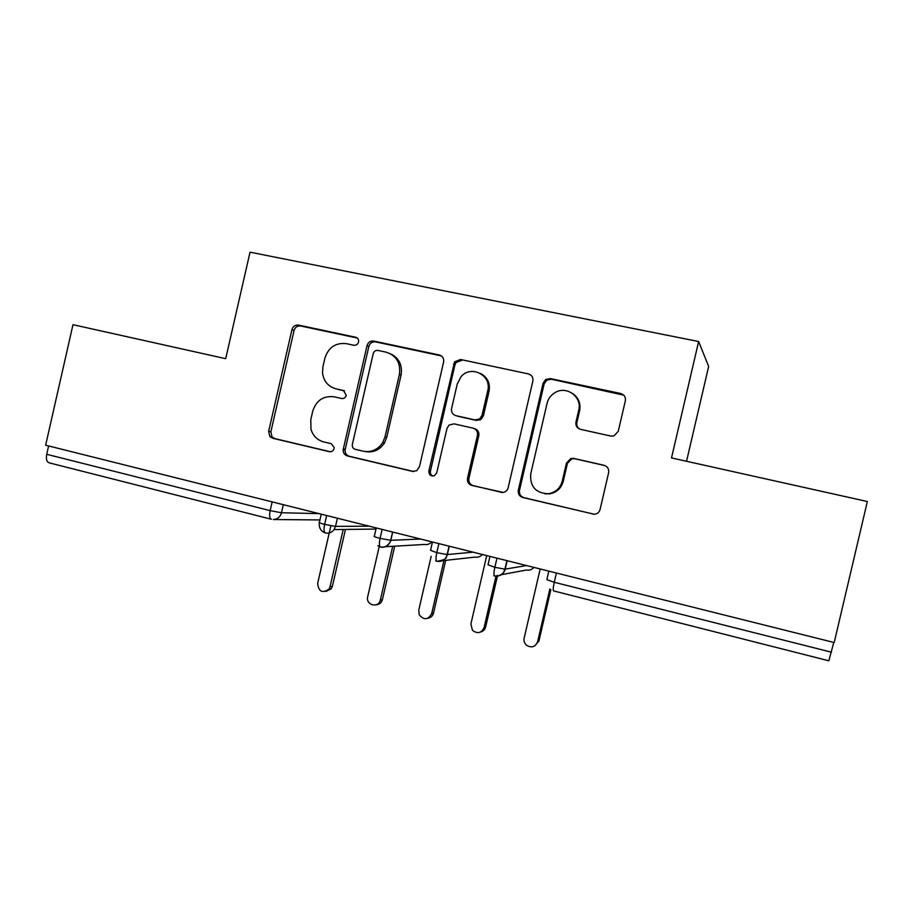 <?xml version="1.0" encoding="UTF-8"?>
<svg xmlns="http://www.w3.org/2000/svg" width="913" height="913" viewBox="0 0 913 913"><rect width="100%" height="100%" fill="white"/><g stroke="black" fill="none" stroke-linecap="round" stroke-linejoin="round"><path stroke-width="1.37" d="M358.547 342.055L358.626 341.622C358.729 339.339 357.736 337.867 355.659 337.239L298.551 325.108C295.253 324.766 293.05 326.283 291.943 329.639L268.65 431.347L269.757 436.403L272.633 438.24L329.376 451.684C331.727 451.981 333.291 450.954 334.078 448.58L334.192 447.484L331.214 443.684L323.784 441.938C317.347 440.169 313.091 435.969 310.991 429.338L310.785 419.683L312.737 411.147C316.297 400.351 323.43 395.569 334.147 396.824L341.588 398.502C343.939 398.776 345.513 397.726 346.301 395.34L343.425 390.49L335.984 388.824C328.212 386.61 323.727 381.326 322.506 372.972L322.928 366.741L324.891 358.193C328.452 347.362 335.607 342.523 346.347 343.653L353.81 345.251C356.173 345.502 357.759 344.441 358.547 342.055M610.808 436.037L613.935 435.912L618.249 431.335L625.337 400.83C625.827 397.087 624.275 394.644 620.692 393.503L550.345 378.564L545.712 379.477L543.087 383.266L518.322 490.201C517.842 493.887 519.326 496.318 522.784 497.517L594.215 514.247C597.25 513.985 599.202 512.398 600.081 509.477L608.64 472.683C609.119 468.94 607.579 466.475 604.007 465.276L573.786 458.417L570.91 458.463L566.448 463.062L562.26 481.162C560.205 488.284 555.561 492.484 548.348 493.75C535.726 493.203 529.848 486.572 530.738 473.847L547.07 403.341C548.234 398.696 550.87 395.135 554.967 392.647C566.448 385.263 582.403 396.961 578.716 410.211L575.966 422.046C575.487 425.755 577.005 428.186 580.531 429.35L610.808 436.037M72.983 324.686L45.65 445.202L834.197 642.547L867.35 501.522L671.512 457.927L698.639 341.519L250.036 252.171L225.705 358.683L72.983 324.686M443.615 362.027C444.083 358.421 442.657 356.07 439.324 354.997L373.805 341.085C370.404 340.732 368.144 342.261 367.015 345.673L343.162 449.71C343.083 452.928 344.498 455.005 347.408 455.952L412.493 471.382L416.705 470.709L419.432 466.885L443.615 362.027M460.517 359.494L528.387 373.908C531.834 375.015 533.329 377.4 532.85 381.075L508.142 487.804C507.423 490.349 505.791 491.89 503.257 492.427L471.895 485.454C468.506 484.278 467.057 481.87 467.536 478.229L477.453 435.318C477.921 431.678 476.472 429.281 473.082 428.151L454.012 423.849L449.025 425.081L446.993 428.414L436.745 472.82L434.383 475.73C430.662 476.449 428.813 474.863 428.859 470.96L454.583 361.799L460.517 359.494L528.387 373.908M686.542 461.27L708.659 366.444L698.639 341.519M489.425 386.336L488.341 391.026M48.617 445.943L46.723 454.297L270.157 510.641L272.165 501.888M270.99 519.155L49.37 462.88C46.757 462.115 45.878 459.25 46.723 454.297M833.786 642.444L828.821 660.795L553.666 590.928C552.89 590.62 553.095 587.732 554.271 582.289L831.492 652.202M326.671 515.525L324.629 524.382C323.613 529.608 323.932 532.484 325.587 533.021C329.068 533.603 331.898 532.462 334.101 529.586L335.528 526.379L369.309 526.208M385.126 546.75L424.374 544.456C427.295 544.97 429.772 544.091 431.781 541.831M382.136 529.414L380.082 538.362C379.021 543.634 379.215 546.51 380.664 547.001C387.158 549.067 391.837 539.583 390.696 540.302L420.631 539.047M442.44 560.708L474.806 557.124C477.796 557.649 480.306 556.77 482.349 554.488M438.891 543.612L436.802 552.662C435.706 557.991 435.775 560.867 437.007 561.312C443.672 560.228 446.822 558.619 446.468 556.496L447.142 554.568L473.025 552.16M501.408 574.688L526.276 570.043C529.323 570.591 531.891 569.712 533.968 567.407M496.969 558.151L494.846 567.304C493.716 572.679 493.648 575.555 494.652 575.955C497.825 577.507 504.124 572.908 503.748 571.995L504.912 569.164L526.55 565.558M344.452 390.878L337.924 389.417M357.257 338.015L300.639 325.987C297.353 325.644 295.161 327.151 294.066 330.495L270.876 431.758L271.971 436.779L274.836 438.617L330.392 451.775M441.401 355.922L375.597 341.907C372.207 341.553 369.948 343.071 368.829 346.472L345.08 450.052C345 453.247 346.415 455.313 349.302 456.26L413.749 471.53M377.993 350.432C375.608 350.17 374.01 351.243 373.223 353.628L352.338 444.483C352.041 446.948 353.011 448.568 355.248 449.333L363.18 451.205C371.329 452.643 377.834 449.778 382.684 442.622L385.024 436.859L399.392 374.433C400.887 362.975 396.413 355.534 385.959 352.133L377.993 350.432M365.017 451.524C373.132 452.962 379.603 450.12 384.441 442.999L386.77 437.247L385.024 436.859M390.216 353.651C398.992 357.85 402.61 365.006 401.069 375.106L386.77 437.247M530.773 375.026L529.506 374.592M474.052 428.459L474.452 428.585C477.83 429.715 479.268 432.1 478.8 435.729L468.928 478.435C468.449 482.064 469.898 484.461 473.276 485.636L502.264 492.506M461.932 360.247L456.032 362.529L454.948 364.869L430.422 471.199C430.08 473.505 430.936 475.125 433.002 476.072M487.747 390.753C492.073 375.277 470.766 364.413 460.894 376.909L457.219 384.111L451.581 408.533C451.102 412.151 452.54 414.525 455.895 415.655L474.988 419.923L479.61 418.987L482.064 415.324L487.747 390.753L489.048 391.369C490.349 383.232 487.508 377.252 480.5 373.44M489.048 391.369L483.399 415.814L480.946 419.466L476.346 420.402L457.345 416.145M572.394 393.343C578.511 397.532 580.919 403.329 579.618 410.747L576.89 422.525C576.4 425.31 577.313 427.489 579.618 429.076M544.821 493.796L549.386 493.899C556.576 492.632 561.187 488.455 563.23 481.356L562.26 481.162M605.079 465.63L574.711 458.725L571.846 458.771L567.418 463.348L563.23 481.356M623.762 395.181L551.372 379.237L546.761 380.15L544.148 383.916L519.497 490.361C519.018 494.024 520.501 496.455 523.936 497.642L594.169 514.247M330.894 525.751L317.644 583.418C318.614 591.681 322.403 593.576 329.011 589.079L330.05 586.705L332.366 586.374L331.328 588.748L325.952 591.464M330.05 586.705L343.208 529.472M332.366 586.374L345.456 529.449M379.226 546.488L367.54 597.399C366.216 605.57 378.804 608.172 380.344 600.012L382.41 599.613C381.497 602.751 379.477 604.463 376.35 604.748M380.344 600.012L392.716 546.305M382.41 599.613L394.724 546.179M431.164 556.371L418.747 610.181L419.193 614.723C423.929 620.361 428.094 619.984 431.678 613.604L433.504 613.125C432.671 616.047 430.799 617.759 427.9 618.261M489.357 386.633L487.85 390.798M480.181 418.531L479.93 420.037M488.717 382.764L488.01 384.727M431.678 613.604L443.935 560.548M433.504 613.125L445.692 560.354M486.72 555.583L470.891 623.978L472.478 630.324C477.533 634.124 481.402 633.177 484.107 627.482L485.659 626.923C484.929 629.582 483.274 631.26 480.683 631.967M484.107 627.482L496.101 575.681M485.659 626.923L497.585 575.407M540.188 568.97L524.153 638.084C523.617 640.926 524.427 643.323 526.584 645.286C531.651 648.184 535.338 646.975 537.643 641.656L538.921 641.017L534.767 645.833M537.643 641.656L549.888 588.931M538.921 641.017L550.847 589.661M357.074 337.867L355.659 337.239M344.007 390.661L343.425 390.49M271.503 519.28L271.458 519.28C269.609 518.687 269.175 515.811 270.157 510.641L281.466 512.752L319.025 513.62M556.416 573.033L554.271 582.289L546.841 579.629L548.816 571.127M283.315 504.684L281.466 512.752C280.211 516.975 277.518 519.235 273.386 519.52L319.949 519.942M321.273 514.179L319.402 522.316C318.146 522.453 319.892 523.138 324.629 524.382L335.528 526.379M337.399 518.219L335.528 526.367M392.601 532.028L390.696 540.302L380.082 538.362C375.14 537.072 373.246 536.33 374.364 536.159L376.259 527.942M392.704 532.062L390.81 540.302C389.143 545.358 385.777 547.595 380.698 547.001M449.082 546.168L447.142 554.568L436.802 552.662L430.548 550.322L432.465 542.002M449.287 546.214L447.359 554.556M506.898 560.639L504.912 569.164L494.846 567.304L488.021 564.805L489.961 556.394M507.183 560.708L505.231 569.141C504.01 573.296 501.305 575.635 497.094 576.137M437.042 561.312C442.234 561.917 445.67 559.669 447.359 554.568M274.836 438.617L272.633 438.24M270.876 431.758L268.65 431.347M294.066 330.495L291.943 329.639M300.639 325.987L298.551 325.108M413.452 471.519L412.493 471.382M349.302 456.26L347.408 455.952M345.205 449.276L343.288 448.934M368.829 346.472L367.015 345.673M375.597 341.907L373.805 341.085M440.831 355.762L439.324 354.997M401.069 375.106L399.392 374.433M502.218 492.495L500.975 492.347M473.276 485.636L471.895 485.454M468.928 478.435L467.536 478.229M478.8 435.729L477.453 435.318M430.422 471.199L428.859 470.96M454.948 364.869L453.499 364.139M476.346 420.402L474.988 419.923M483.399 415.814L482.064 415.324M576.89 422.525L575.966 422.046M579.618 410.747L578.716 410.211M567.418 463.348L566.448 463.062M574.711 458.725L573.786 458.417M604.805 465.562L604.007 465.276M593.518 514.133L592.674 514.076M523.936 497.642L522.784 497.517M519.497 490.361L518.322 490.201M544.148 383.916L543.087 383.266M551.372 379.237L550.345 378.564M621.399 394.119L620.692 393.503M319.322 522.75C318.808 527.68 320.737 531.058 325.119 532.884M377.902 545.712L380.264 546.887M325.587 533.021C329.045 533.603 331.876 532.462 334.101 529.586L376.008 529.061M435.718 560.856L436.665 561.21M493.807 575.669L494.39 575.875M271.971 436.779L269.757 436.403M345.08 450.052L343.162 449.71M384.441 442.999L382.684 442.622M480.946 419.466L479.61 418.987M456.032 362.529L454.583 361.799M549.386 493.899L548.348 493.75M571.846 458.771L570.91 458.463M546.761 380.15L545.712 379.477M331.328 588.748L329.011 589.079"/></g></svg>
